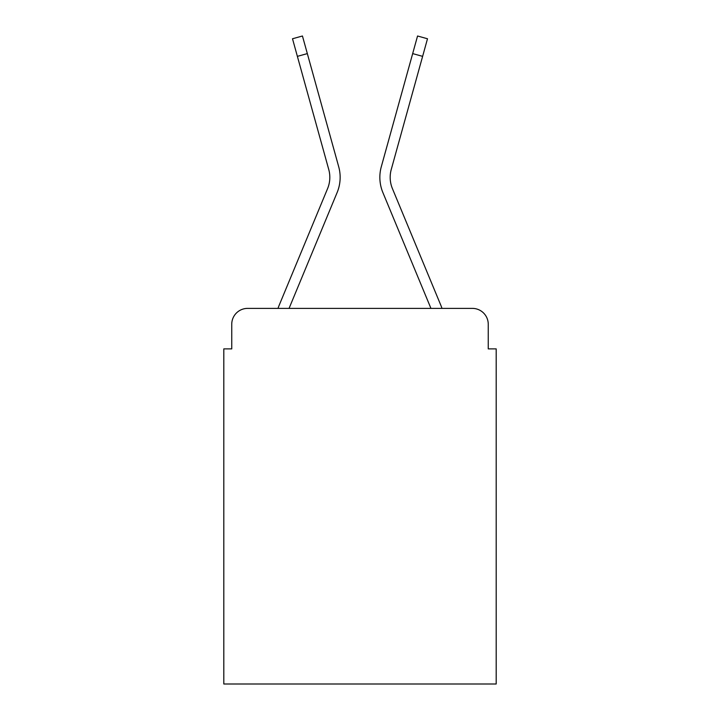<?xml version="1.0" encoding="UTF-8"?>
<svg xmlns="http://www.w3.org/2000/svg" width="720" height="720" viewBox="0 0 720 720"><rect width="100%" height="100%" fill="white"/><g stroke="black" fill="none" stroke-linecap="round" stroke-linejoin="round"><path stroke-width="1.08" d="M231.75 324.261L231.75 348.885L231.75 324.261A15.885 15.885 0 0 1 247.635 308.385L278.01 308.385A50.031 50.031 -21 0 1 279.243 305.091L327.582 188.613A29.385 29.385 0 0 0 328.752 169.497L292.5 38.763L302.445 36L307.332 53.604L297.378 56.358M488.25 348.885L488.25 324.261L488.25 348.885L496.188 348.885L496.188 684L223.812 684L223.812 348.885L231.75 348.885M488.25 324.261A15.885 15.885 0 0 0 472.365 308.385L247.635 308.385M307.332 53.604L338.706 166.743A39.708 39.708 159 0 1 337.113 192.573L289.062 308.385L337.113 192.573L289.062 308.385L337.113 192.573L289.062 308.385L337.113 192.573L289.062 308.385L337.113 192.573L289.062 308.385L337.113 192.573L289.062 308.385L337.113 192.573L289.062 308.385L337.113 192.573L289.062 308.385L337.113 192.573L289.062 308.385L337.113 192.573L289.062 308.385L337.113 192.573L289.062 308.385L337.113 192.573L289.062 308.385L337.113 192.573L289.062 308.385L430.938 308.385L382.887 192.573A39.708 39.708 -159 0 1 381.294 166.743L417.555 36L427.5 38.763L422.622 56.358L412.668 53.604M440.757 305.091L392.418 188.613L440.757 305.091A50.031 50.031 21 0 1 441.99 308.385L472.365 308.385M391.248 169.497A29.385 29.385 -159 0 0 392.418 188.613A29.385 29.385 -159 0 1 391.248 169.497A29.385 29.385 -159 0 0 392.418 188.613A29.385 29.385 -159 0 1 391.248 169.497A29.385 29.385 -159 0 0 392.418 188.613A29.385 29.385 -159 0 1 391.248 169.497A29.385 29.385 -159 0 0 392.418 188.613A29.385 29.385 -159 0 1 391.248 169.497A29.385 29.385 -159 0 0 392.418 188.613A29.385 29.385 -159 0 1 391.248 169.497A29.385 29.385 -159 0 0 392.418 188.613A29.385 29.385 -159 0 1 391.248 169.497A29.385 29.385 -159 0 0 392.418 188.613A29.385 29.385 -159 0 1 391.248 169.497A29.385 29.385 -159 0 0 392.418 188.613A29.385 29.385 -159 0 1 391.248 169.497A29.385 29.385 -159 0 0 392.418 188.613A29.385 29.385 -159 0 1 391.248 169.497A29.385 29.385 -159 0 0 392.418 188.613A29.385 29.385 -159 0 1 391.248 169.497A29.385 29.385 -159 0 0 392.418 188.613A29.385 29.385 -159 0 1 391.248 169.497A29.385 29.385 -159 0 0 392.418 188.613A29.385 29.385 -159 0 1 391.248 169.497A29.385 29.385 -159 0 0 392.418 188.613A29.385 29.385 0 0 1 391.248 169.497L422.622 56.358M279.243 305.091L327.582 188.613A29.385 29.385 159 0 0 328.752 169.497A29.385 29.385 159 0 1 327.582 188.613A29.385 29.385 159 0 0 328.752 169.497A29.385 29.385 159 0 1 327.582 188.613A29.385 29.385 159 0 0 328.752 169.497A29.385 29.385 159 0 1 327.582 188.613A29.385 29.385 159 0 0 328.752 169.497A29.385 29.385 159 0 1 327.582 188.613A29.385 29.385 159 0 0 328.752 169.497A29.385 29.385 159 0 1 327.582 188.613A29.385 29.385 159 0 0 328.752 169.497A29.385 29.385 159 0 1 327.582 188.613A29.385 29.385 159 0 0 328.752 169.497A29.385 29.385 159 0 1 327.582 188.613A29.385 29.385 159 0 0 328.752 169.497A29.385 29.385 159 0 1 327.582 188.613A29.385 29.385 159 0 0 328.752 169.497A29.385 29.385 159 0 1 327.582 188.613A29.385 29.385 159 0 0 328.752 169.497A29.385 29.385 159 0 1 327.582 188.613A29.385 29.385 159 0 0 328.752 169.497A29.385 29.385 159 0 1 327.582 188.613A29.385 29.385 159 0 0 328.752 169.497A29.385 29.385 159 0 1 327.582 188.613A29.385 29.385 159 0 0 328.752 169.497M430.938 308.385L382.887 192.573L430.938 308.385"/></g></svg>
